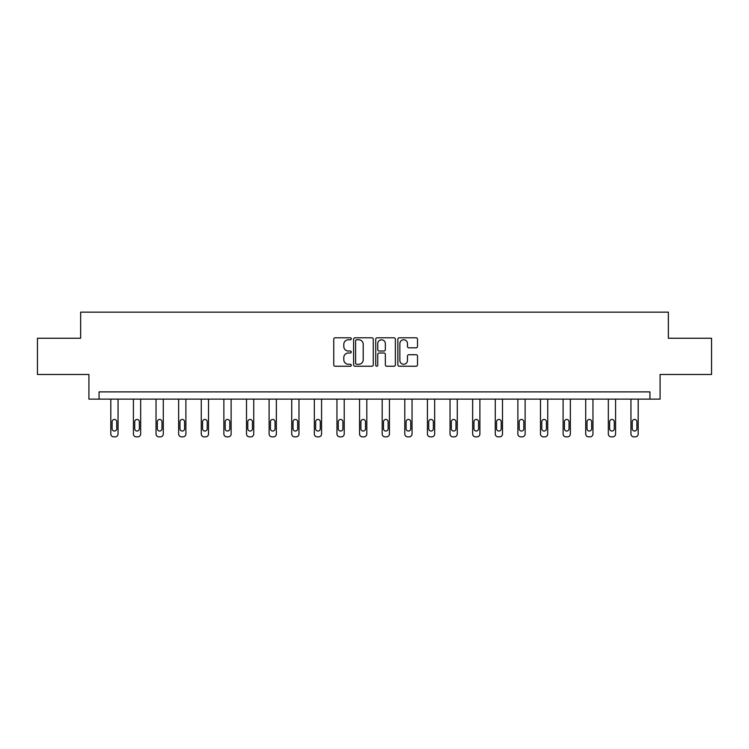 <?xml version="1.0" encoding="UTF-8"?>
<svg xmlns="http://www.w3.org/2000/svg" width="749" height="749" viewBox="0 0 749 749"><rect width="100%" height="100%" fill="white"/><g stroke="black" fill="none" stroke-linecap="round" stroke-linejoin="round"><path stroke-width="1.12" d="M351.309 338.782A0.992 0.992 0 0 0 350.307 337.79L335.187 337.79A1.423 1.423 0 0 0 333.764 339.213L333.764 364.819A1.423 1.423 0 0 0 335.187 366.242L350.307 366.242A0.992 0.992 0 0 0 351.309 365.25A0.992 0.992 0 0 0 350.307 364.257L348.351 364.257A4.55 4.55 0 0 1 343.8 359.698L343.8 357.563A4.55 4.55 0 0 1 348.351 353.013L350.307 353.013A0.992 0.992 0 0 0 351.309 352.011A0.992 0.992 0 0 0 350.307 351.019L348.351 351.019A4.55 4.55 0 0 1 343.8 346.469L343.8 344.334A4.55 4.55 0 0 1 348.351 339.774L350.307 339.774A0.992 0.992 0 0 0 351.309 338.782M416.088 347.817A1.423 1.423 0 0 0 417.511 346.394L417.511 339.213A1.423 1.423 0 0 0 416.088 337.79L399.292 337.79A1.423 1.423 0 0 0 397.869 339.213L397.869 364.819A1.423 1.423 0 0 0 399.292 366.242L416.088 366.242A1.423 1.423 0 0 0 417.511 364.819L417.511 356.14A1.423 1.423 0 0 0 416.088 354.717L408.898 354.717A1.423 1.423 0 0 0 407.475 356.14L407.475 360.447A3.811 3.811 0 0 1 403.674 364.257A3.811 3.811 0 0 1 399.863 360.447L399.863 343.585A3.811 3.811 0 0 1 403.674 339.774A3.811 3.811 0 0 1 407.475 343.585L407.475 346.394A1.423 1.423 0 0 0 408.898 347.817L416.088 347.817M649.935 399.133L660.084 399.133L660.084 374.481L711.55 374.481L711.55 338.239L668.351 338.239L668.351 312.146L80.649 312.146L80.649 338.239L37.45 338.239L37.45 374.481L88.916 374.481L88.916 399.133L649.935 399.133L649.935 391.886L99.065 391.886L99.065 399.133M373.255 339.213A1.423 1.423 0 0 0 371.832 337.79L355.045 337.79A1.423 1.423 0 0 0 353.622 339.213L353.622 364.819A1.423 1.423 0 0 0 355.045 366.242L371.832 366.242A1.423 1.423 0 0 0 373.255 364.819L373.255 339.213M377.168 337.79L393.955 337.79A1.423 1.423 0 0 1 395.378 339.213L395.378 364.819A1.423 1.423 0 0 1 393.955 366.242L386.774 366.242A1.423 1.423 0 0 1 385.351 364.819L385.351 354.436A1.423 1.423 0 0 0 383.928 353.013L379.163 353.013A1.423 1.423 0 0 0 377.739 354.436L377.739 365.25A0.992 0.992 0 0 1 376.738 366.242A0.992 0.992 0 0 1 375.745 365.25L375.745 339.213A1.423 1.423 0 0 1 377.168 337.79M356.608 339.774A0.992 0.992 0 0 0 355.606 340.776L355.606 363.256A0.992 0.992 0 0 0 356.608 364.257L358.668 364.257A4.55 4.55 0 0 0 363.228 359.698L363.228 344.334A4.55 4.55 0 0 0 358.668 339.774L356.608 339.774M385.351 343.66A3.811 3.811 0 0 0 381.541 339.849A3.811 3.811 0 0 0 377.739 343.66L377.739 349.596A1.423 1.423 0 0 0 379.163 351.019L383.928 351.019A1.423 1.423 0 0 0 385.351 349.596L385.351 343.66M118.052 399.133L118.052 433.952A2.902 2.902 0 0 1 115.149 436.854L113.708 436.854A2.902 2.902 0 0 1 110.805 433.952L110.805 399.133M116.75 428.737L116.75 421.771A2.322 2.322 0 0 0 114.428 419.459A2.322 2.322 0 0 0 112.107 421.771L112.107 428.737A2.322 2.322 0 0 0 114.428 431.049A2.322 2.322 0 0 0 116.75 428.737M140.672 399.133L140.672 433.952A2.902 2.902 0 0 1 137.769 436.854L136.318 436.854A2.902 2.902 0 0 1 133.416 433.952L133.416 399.133M139.361 428.737L139.361 421.771A2.322 2.322 0 0 0 137.039 419.459A2.322 2.322 0 0 0 134.726 421.771L134.726 428.737A2.322 2.322 0 0 0 137.039 431.049A2.322 2.322 0 0 0 139.361 428.737M163.282 399.133L163.282 433.952A2.902 2.902 0 0 1 160.38 436.854L158.928 436.854A2.902 2.902 0 0 1 156.035 433.952L156.035 399.133M161.981 428.737L161.981 421.771A2.322 2.322 0 0 0 159.659 419.459A2.322 2.322 0 0 0 157.337 421.771L157.337 428.737A2.322 2.322 0 0 0 159.659 431.049A2.322 2.322 0 0 0 161.981 428.737M185.892 399.133L185.892 433.952A2.902 2.902 0 0 1 182.999 436.854L181.548 436.854A2.902 2.902 0 0 1 178.646 433.952L178.646 399.133M184.591 428.737L184.591 421.771A2.322 2.322 0 0 0 182.269 419.459A2.322 2.322 0 0 0 179.957 421.771L179.957 428.737A2.322 2.322 0 0 0 182.269 431.049A2.322 2.322 0 0 0 184.591 428.737M208.512 399.133L208.512 433.952A2.902 2.902 0 0 1 205.61 436.854L204.159 436.854A2.902 2.902 0 0 1 201.266 433.952L201.266 399.133M207.211 428.737L207.211 421.771A2.322 2.322 0 0 0 204.889 419.459A2.322 2.322 0 0 0 202.567 421.771L202.567 428.737A2.322 2.322 0 0 0 204.889 431.049A2.322 2.322 0 0 0 207.211 428.737M231.123 399.133L231.123 433.952A2.902 2.902 0 0 1 228.23 436.854L226.778 436.854A2.902 2.902 0 0 1 223.876 433.952L223.876 399.133M229.821 428.737L229.821 421.771A2.322 2.322 0 0 0 227.499 419.459A2.322 2.322 0 0 0 225.187 421.771L225.187 428.737A2.322 2.322 0 0 0 227.499 431.049A2.322 2.322 0 0 0 229.821 428.737M253.742 399.133L253.742 433.952A2.902 2.902 0 0 1 250.84 436.854L249.389 436.854A2.902 2.902 0 0 1 246.496 433.952L246.496 399.133M252.441 428.737L252.441 421.771A2.322 2.322 0 0 0 250.119 419.459A2.322 2.322 0 0 0 247.797 421.771L247.797 428.737A2.322 2.322 0 0 0 250.119 431.049A2.322 2.322 0 0 0 252.441 428.737M276.353 399.133L276.353 433.952A2.902 2.902 0 0 1 273.46 436.854L272.009 436.854A2.902 2.902 0 0 1 269.106 433.952L269.106 399.133M275.052 428.737L275.052 421.771A2.322 2.322 0 0 0 272.73 419.459A2.322 2.322 0 0 0 270.417 421.771L270.417 428.737A2.322 2.322 0 0 0 272.73 431.049A2.322 2.322 0 0 0 275.052 428.737M298.973 399.133L298.973 433.952A2.902 2.902 0 0 1 296.07 436.854L294.619 436.854A2.902 2.902 0 0 1 291.726 433.952L291.726 399.133M297.671 428.737L297.671 421.771A2.322 2.322 0 0 0 295.349 419.459A2.322 2.322 0 0 0 293.028 421.771L293.028 428.737A2.322 2.322 0 0 0 295.349 431.049A2.322 2.322 0 0 0 297.671 428.737M321.583 399.133L321.583 433.952A2.902 2.902 0 0 1 318.69 436.854L317.239 436.854A2.902 2.902 0 0 1 314.337 433.952L314.337 399.133M320.282 428.737L320.282 421.771A2.322 2.322 0 0 0 317.96 419.459A2.322 2.322 0 0 0 315.647 421.771L315.647 428.737A2.322 2.322 0 0 0 317.96 431.049A2.322 2.322 0 0 0 320.282 428.737M344.203 399.133L344.203 433.952A2.902 2.902 0 0 1 341.301 436.854L339.849 436.854A2.902 2.902 0 0 1 336.956 433.952L336.956 399.133M342.902 428.737L342.902 421.771A2.322 2.322 0 0 0 340.58 419.459A2.322 2.322 0 0 0 338.258 421.771L338.258 428.737A2.322 2.322 0 0 0 340.58 431.049A2.322 2.322 0 0 0 342.902 428.737M366.813 399.133L366.813 433.952A2.902 2.902 0 0 1 363.92 436.854L362.469 436.854A2.902 2.902 0 0 1 359.567 433.952L359.567 399.133M365.512 428.737L365.512 421.771A2.322 2.322 0 0 0 363.19 419.459A2.322 2.322 0 0 0 360.878 421.771L360.878 428.737A2.322 2.322 0 0 0 363.19 431.049A2.322 2.322 0 0 0 365.512 428.737M389.433 399.133L389.433 433.952A2.902 2.902 0 0 1 386.531 436.854L385.08 436.854A2.902 2.902 0 0 1 382.187 433.952L382.187 399.133M388.122 428.737L388.122 421.771A2.322 2.322 0 0 0 385.81 419.459A2.322 2.322 0 0 0 383.488 421.771L383.488 428.737A2.322 2.322 0 0 0 385.81 431.049A2.322 2.322 0 0 0 388.122 428.737M412.044 399.133L412.044 433.952A2.902 2.902 0 0 1 409.151 436.854L407.699 436.854A2.902 2.902 0 0 1 404.797 433.952L404.797 399.133M410.742 428.737L410.742 421.771A2.322 2.322 0 0 0 408.42 419.459A2.322 2.322 0 0 0 406.098 421.771L406.098 428.737A2.322 2.322 0 0 0 408.42 431.049A2.322 2.322 0 0 0 410.742 428.737M434.663 399.133L434.663 433.952A2.902 2.902 0 0 1 431.761 436.854L430.31 436.854A2.902 2.902 0 0 1 427.417 433.952L427.417 399.133M433.353 428.737L433.353 421.771A2.322 2.322 0 0 0 431.04 419.459A2.322 2.322 0 0 0 428.718 421.771L428.718 428.737A2.322 2.322 0 0 0 431.04 431.049A2.322 2.322 0 0 0 433.353 428.737M457.274 399.133L457.274 433.952A2.902 2.902 0 0 1 454.381 436.854L452.93 436.854A2.902 2.902 0 0 1 450.027 433.952L450.027 399.133M455.972 428.737L455.972 421.771A2.322 2.322 0 0 0 453.651 419.459A2.322 2.322 0 0 0 451.329 421.771L451.329 428.737A2.322 2.322 0 0 0 453.651 431.049A2.322 2.322 0 0 0 455.972 428.737M479.894 399.133L479.894 433.952A2.902 2.902 0 0 1 476.991 436.854L475.54 436.854A2.902 2.902 0 0 1 472.647 433.952L472.647 399.133M478.583 428.737L478.583 421.771A2.322 2.322 0 0 0 476.27 419.459A2.322 2.322 0 0 0 473.948 421.771L473.948 428.737A2.322 2.322 0 0 0 476.27 431.049A2.322 2.322 0 0 0 478.583 428.737M502.504 399.133L502.504 433.952A2.902 2.902 0 0 1 499.611 436.854L498.16 436.854A2.902 2.902 0 0 1 495.258 433.952L495.258 399.133M501.203 428.737L501.203 421.771A2.322 2.322 0 0 0 498.881 419.459A2.322 2.322 0 0 0 496.559 421.771L496.559 428.737A2.322 2.322 0 0 0 498.881 431.049A2.322 2.322 0 0 0 501.203 428.737M525.124 399.133L525.124 433.952A2.902 2.902 0 0 1 522.222 436.854L520.77 436.854A2.902 2.902 0 0 1 517.877 433.952L517.877 399.133M523.813 428.737L523.813 421.771A2.322 2.322 0 0 0 521.501 419.459A2.322 2.322 0 0 0 519.179 421.771L519.179 428.737A2.322 2.322 0 0 0 521.501 431.049A2.322 2.322 0 0 0 523.813 428.737M547.734 399.133L547.734 433.952A2.902 2.902 0 0 1 544.841 436.854L543.39 436.854A2.902 2.902 0 0 1 540.488 433.952L540.488 399.133M546.433 428.737L546.433 421.771A2.322 2.322 0 0 0 544.111 419.459A2.322 2.322 0 0 0 541.789 421.771L541.789 428.737A2.322 2.322 0 0 0 544.111 431.049A2.322 2.322 0 0 0 546.433 428.737M570.354 399.133L570.354 433.952A2.902 2.902 0 0 1 567.452 436.854L566.001 436.854A2.902 2.902 0 0 1 563.108 433.952L563.108 399.133M569.043 428.737L569.043 421.771A2.322 2.322 0 0 0 566.731 419.459A2.322 2.322 0 0 0 564.409 421.771L564.409 428.737A2.322 2.322 0 0 0 566.731 431.049A2.322 2.322 0 0 0 569.043 428.737M592.965 399.133L592.965 433.952A2.902 2.902 0 0 1 590.072 436.854L588.62 436.854A2.902 2.902 0 0 1 585.718 433.952L585.718 399.133M591.663 428.737L591.663 421.771A2.322 2.322 0 0 0 589.341 419.459A2.322 2.322 0 0 0 587.019 421.771L587.019 428.737A2.322 2.322 0 0 0 589.341 431.049A2.322 2.322 0 0 0 591.663 428.737M615.584 399.133L615.584 433.952A2.902 2.902 0 0 1 612.682 436.854L611.231 436.854A2.902 2.902 0 0 1 608.328 433.952L608.328 399.133M614.274 428.737L614.274 421.771A2.322 2.322 0 0 0 611.961 419.459A2.322 2.322 0 0 0 609.639 421.771L609.639 428.737A2.322 2.322 0 0 0 611.961 431.049A2.322 2.322 0 0 0 614.274 428.737M638.195 399.133L638.195 433.952A2.902 2.902 0 0 1 635.292 436.854L633.851 436.854A2.902 2.902 0 0 1 630.948 433.952L630.948 399.133M636.893 428.737L636.893 421.771A2.322 2.322 0 0 0 634.572 419.459A2.322 2.322 0 0 0 632.25 421.771L632.25 428.737A2.322 2.322 0 0 0 634.572 431.049A2.322 2.322 0 0 0 636.893 428.737"/></g></svg>
